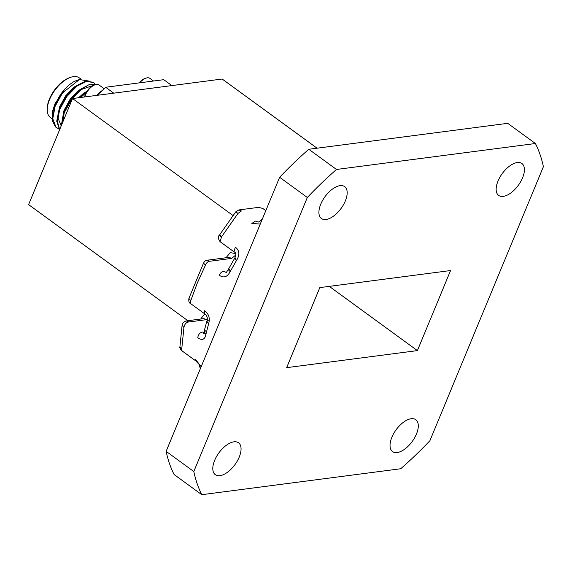 <?xml version="1.0" encoding="UTF-8"?>
<svg xmlns="http://www.w3.org/2000/svg" width="572" height="572" viewBox="0 0 572 572"><rect width="100%" height="100%" fill="white"/><g stroke="black" fill="none" stroke-linecap="round" stroke-linejoin="round"><path stroke-width="0.86" d="M153.532 81.017L149.893 78.364A11.204 5.656 126.1 0 0 145.982 78.128L144.93 78.486A10.089 5.091 126.1 0 0 139.146 82.89M145.982 78.128A11.204 5.656 126.1 0 0 139.725 82.811M84.584 96.968A10.089 5.091 -53.9 0 1 94.08 85.114L95.131 84.756A11.204 5.656 -53.9 0 1 99.049 84.999L104.14 88.71M84.799 96.94A11.204 5.656 -53.9 0 1 95.131 84.756M96.861 95.367A13.542 6.835 -53.9 0 1 102.202 90.569M89.79 81.174L79.408 79.551L62.57 92.893A29.186 14.722 126.1 0 0 52.717 112.312L52.524 120.992L55.448 126.848L56.649 127.821M93.286 82.311L85.8 81.038L76.412 85.714L66.352 96.017L59.116 109.116L56.728 121.2L59.602 129.758M95.924 84.534L89.082 84.663L80.938 89.01L70.878 99.314L63.642 112.412L61.311 125.633M87.058 91.191L79.558 97.619M62.57 92.893L55.155 106.228L52.781 118.697L56.013 127.263L59.474 129.301M61.819 124.417L64.207 112.827L71.443 99.728L81.503 89.425L95.481 84.649L93.579 82.511L86.358 81.453L76.977 86.129L66.917 96.425L59.681 109.524L57.293 121.064L59.681 129.579M86.215 92.593L80.652 97.476M52.717 112.312C56.285 98.863 63.056 88.796 73.037 82.125A25.683 12.956 -53.9 0 1 76.648 80.495L79.408 79.551M52.095 113.964A25.683 12.956 -53.9 0 1 52.209 112.341L52.824 119.391M65.022 88.824L54.948 103.825L52.209 112.341M80.959 79.093L79.229 77.828A24.517 12.37 126.1 0 0 70.663 77.306A24.517 12.37 126.1 0 0 49.528 99.635A24.517 12.37 126.1 0 0 47.226 109.459A24.517 12.37 126.1 0 0 50.343 117.453L52.767 119.219M47.226 109.459L47.247 108.308A23.352 11.783 -53.9 0 1 49.442 98.942A23.352 11.783 -53.9 0 1 69.569 77.685L70.663 77.306M71.378 98.684A18.447 9.309 -53.9 0 1 76.09 94.223M64.207 118.647A18.447 9.309 -53.9 0 1 64.479 111.061M55.491 104.297L53.875 110.153M78.743 84.892L74.732 87.437L66.18 96.289L60.039 107.536L58.065 118.24L61.204 125.904M83.269 88.195L79.258 90.734L70.699 99.585L64.564 110.832L62.648 122.401M86.393 92.271L79.715 97.597M54.948 103.825L53.26 110.038M53.203 110.417L52.974 114.615M82.025 83.011L74.167 87.023L65.608 95.874L59.474 107.121L57.5 117.918M86.551 86.315L78.693 90.319L70.134 99.17L64 110.425L62.026 121.214M87.087 91.155L83.219 93.622L78.607 97.748M171.865 85.585L163.764 79.68L105.656 87.259L113.749 93.165M97.261 95.309L105.656 87.259M201.158 366.731L195.545 359.416L195.96 361.039L182.075 350.915C181.331 350.793 179.322 347.461 179.894 346.975L182.11 325.218L183.919 327.606C184.556 324.152 186.2 322.279 188.86 321.964L186.265 320.921L203.718 318.64L206.292 319.691L188.86 321.964M186.193 320.935L186.265 320.921C183.698 321.729 182.311 323.159 182.11 325.218M182.075 350.915L181.703 349.32L179.894 346.975M190.762 300.657L190.683 303.632C189.096 303.081 188.503 301.337 188.917 298.398L190.762 300.657L197.311 282.997L205.477 265.129C206.592 262.548 208.036 261.254 209.81 261.254L207.214 260.21C205.734 260.281 204.504 261.254 203.532 263.113L188.917 298.398M205.477 265.129L203.532 263.113M265.808 210.653L262.891 208.523L258.737 207.343L238.817 209.938L241.42 210.982L238.002 213.406L221.45 236.994C218.912 235.256 218.568 234.77 220.42 235.535M221.45 236.994L220.141 241.72L233.991 251.816L235.299 247.083C239.554 250.45 239.983 254.855 236.593 260.31L234.556 258.465L235.707 258.608M238.002 213.406C235.707 211.726 235.206 211.461 236.501 212.612M258.737 207.343L262.891 208.523M208.644 323.616L206.821 321.292C208.315 317.367 206.12 314.729 204.533 313.721L204.604 310.746C208.88 313.999 210.224 318.282 208.644 323.616L205.884 334.448C204.847 339.682 202.138 340.769 197.762 337.695C198.355 334.277 200.007 332.396 202.702 332.06L203.882 332.832M205.884 334.448L204.075 332.082L205.863 330.659M236.593 260.31L230.18 271.614C227.277 277.113 223.659 278.321 219.319 275.225C220.477 272.758 221.922 271.464 223.652 271.35L226.119 272.394M226.362 272.379L228.199 269.669L229.479 269.598M258.337 222.058L255.262 221.078L251.844 223.502L260.267 224.031M543.4 166.681L429.887 440.74A248.076 125.161 -53.9 0 1 400.715 468.747L201.78 494.694A248.076 125.161 -53.9 0 1 193.808 471.528L307.328 197.476A248.076 125.161 -53.9 0 1 336.5 169.462L535.428 143.515A248.076 125.161 -53.9 0 1 543.4 166.681M319.812 287.602L286.651 367.66L417.396 350.607L450.557 270.549L319.812 287.602M498.005 181.059A19.727 9.953 126.1 0 0 498.655 195.402A19.727 9.953 126.1 0 0 518.325 185.321A19.727 9.953 126.1 0 0 521.9 163.513A19.727 9.953 126.1 0 0 498.005 181.059M320.763 204.175A19.727 9.953 126.1 0 0 321.421 218.518A19.727 9.953 126.1 0 0 341.084 208.437A19.727 9.953 126.1 0 0 344.666 186.629A19.727 9.953 126.1 0 0 320.763 204.175M214.65 460.353A19.727 9.953 126.1 0 0 215.308 474.696A19.727 9.953 126.1 0 0 234.97 464.614A19.727 9.953 126.1 0 0 238.553 442.807A19.727 9.953 126.1 0 0 214.65 460.353M391.892 437.237A19.727 9.953 126.1 0 0 392.542 451.58A19.727 9.953 126.1 0 0 412.212 441.498A19.727 9.953 126.1 0 0 415.787 419.691A19.727 9.953 126.1 0 0 391.892 437.237M336.5 169.462L308.801 149.278L507.729 123.33L535.428 143.515M308.801 149.278A248.076 125.161 126.1 0 0 279.629 177.284L307.328 197.476M279.629 177.284L166.116 451.344L193.808 471.528M166.116 451.344A248.076 125.161 126.1 0 0 174.088 474.503L201.78 494.694M329.272 286.372L417.396 350.607M187.873 320.713L28.6 204.612L72.537 98.534L232.997 215.501M72.537 98.534L222.172 79.022L317.074 148.198M207.236 319.512L206.292 319.691M204.84 313.949L201.022 318.568L201.516 318.933M203.596 318.661L204.118 318.64M204.955 333.147L203.489 333.662L206.821 321.292L208.544 320.134M183.919 327.606L181.703 349.32M226.905 257.643L226.405 257.271L230.287 252.631L235.571 253.553M228.986 257.371L231.674 258.401L235.807 255.012M231.674 258.401L209.81 261.254M230.18 271.614L228.199 269.669L234.556 258.465C236.465 254.919 236.279 252.702 233.991 251.816M56.363 127.62L56.928 128.035M93.014 82.103L93.572 82.511M238.824 209.938L235.75 211.869L219.341 235.264C217.718 236.479 217.982 238.631 220.148 241.727M190.683 303.632L204.533 313.721M229.107 257.35L229.508 257.343M195.96 361.039L199.027 364.314L200.329 368.747M207.214 260.21L229.079 257.357M258.437 222.043L260.446 220.885L262.469 218.726"/></g></svg>
